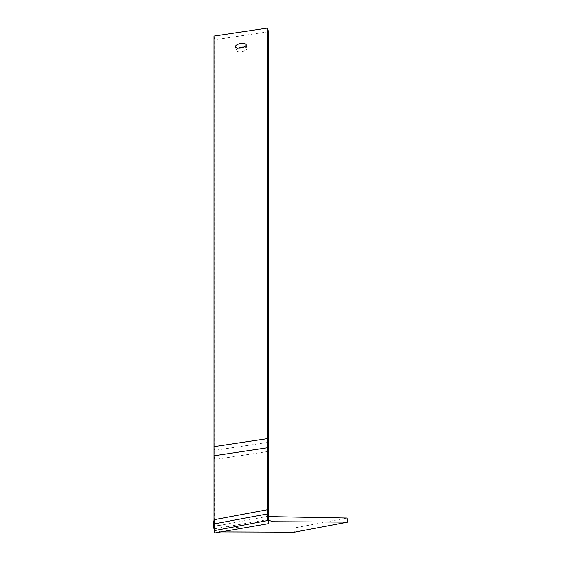 <?xml version="1.0" encoding="UTF-8"?>
<svg xmlns="http://www.w3.org/2000/svg" width="561" height="561" viewBox="0 0 561 561"><rect width="100%" height="100%" fill="white"/><g stroke="black" fill="none" stroke-linecap="round" stroke-linejoin="round"><path stroke-width="0.42" stroke-dasharray="2.81 2.1" d="M238.243 48.134A5.442 2.251 -10.3 0 0 236.153 50.427A5.442 2.251 -10.3 0 0 241.91 51.668A5.442 2.251 -10.3 0 0 246.868 48.484A5.442 2.251 -10.3 0 0 244.105 47.068M213.986 36.086L214.66 39.789L214.66 450.364L213.986 446.654M268.361 31.753L214.66 39.789M213.986 455.777L214.66 459.487L214.66 450.364L268.361 442.327M213.993 527.761L214.022 528.862M214.085 527.41L214.099 526.456L267.576 516.358L267.66 519.619L267.73 510.475M268.361 451.444L214.66 459.487C214.435 537.782 214.646 536 214.87 530.517M268.347 513.764L267.457 518.799L266.692 514.732L267.583 509.704L267.576 516.358L268.347 520.419M267.457 518.799L268.361 520.208M266.692 514.732L268.361 516.618M294.434 532.151L293.669 528.083L241.391 528.027L213.201 524.745M347.042 518.048L293.669 528.083M220.901 531.877L214.085 529.24M214.211 527.045L214.099 526.456M235.487 46.724L236.153 50.427M246.195 44.775L246.868 48.484M214.029 528.876L267.66 519.619M267.653 519.605L268.361 523.693"/><path stroke-width="0.84" d="M240.837 43.47A5.442 2.251 169.7 0 1 246.195 44.775A5.442 2.251 169.7 0 1 241.237 47.966A5.442 2.251 169.7 0 1 235.487 46.724A5.442 2.251 169.7 0 1 240.837 43.47M267.73 510.475L267.688 28.05L213.986 36.086L213.993 527.761M244.105 47.068A5.442 2.251 -10.3 0 0 241.511 47.173A5.442 2.251 -10.3 0 0 238.243 48.134M267.688 28.05L268.361 31.753L268.361 442.327L267.688 438.618L213.986 446.654M213.986 455.777L267.688 447.741L268.361 451.444L268.361 442.327M268.361 451.444L268.361 523.693L214.737 532.95L214.085 527.41M214.737 532.95L214.849 523.778L214.092 519.71L267.583 509.704L268.347 513.764L214.849 523.778L214.092 519.717L267.583 509.704L268.347 513.764L268.347 520.419L214.87 530.517L214.211 527.045M214.099 526.456L214.092 519.71M214.085 529.24L214.849 523.778L268.347 513.764M268.361 520.208L273.116 521.716L347.799 522.109L347.042 518.048L268.361 516.618M347.799 522.109L294.434 532.151L220.901 531.877M213.958 528.813L213.201 524.745L214.092 519.717"/></g></svg>
